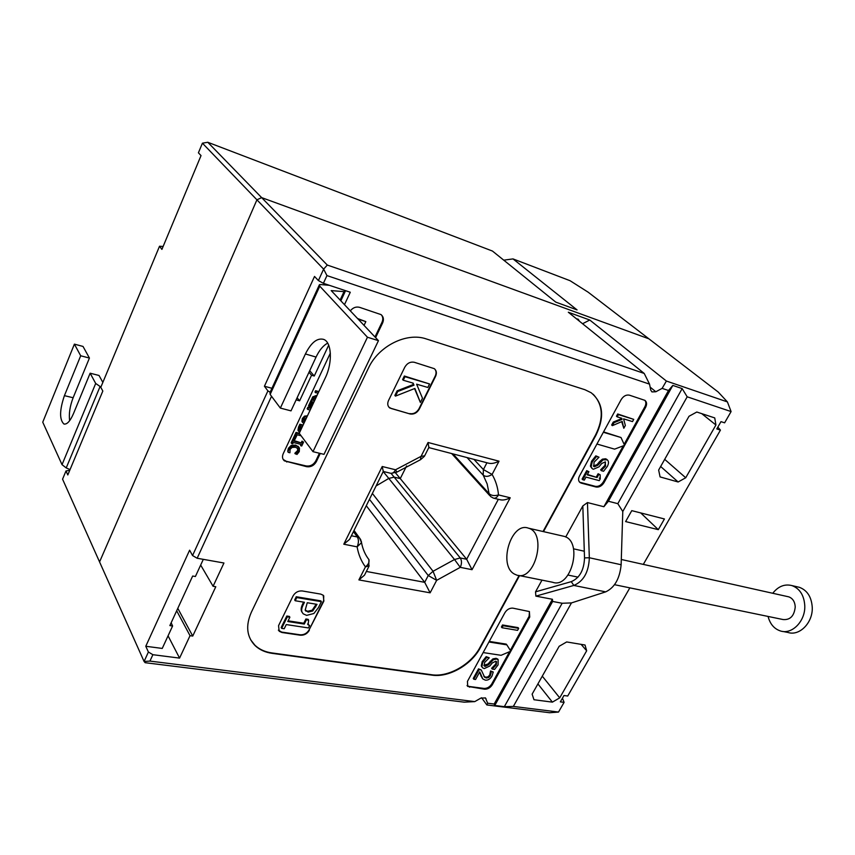 <?xml version="1.0" encoding="UTF-8"?>
<svg xmlns="http://www.w3.org/2000/svg" width="855" height="855" viewBox="0 0 855 855"><rect width="100%" height="100%" fill="white"/><g stroke="black" fill="none" stroke-linecap="round" stroke-linejoin="round"><path stroke-width="1.28" d="M420.361 459.744L421.088 456.335L395.555 469.769L382.228 466.509L383.264 471.468L390.628 473.264C392.413 473.702 394.059 472.537 395.555 469.769L396.87 472.131M382.228 466.509L343.785 544.207L349.599 539.366L350.379 537.795M361.259 541.023L361.515 542.647L357.123 546.858C358.779 542.946 358.854 539.655 357.347 536.972L351.394 535.754M369.178 565.85L365.438 566.886C368.387 564.503 369.531 562.056 368.868 559.533L369.007 559.79M360.778 539.762L359.549 537.998L357.347 536.972L353.446 531.607M343.785 544.207L357.123 546.858C358.416 554.435 361.184 561.115 365.438 566.886L358.897 579.904L364.476 575.191L365.235 573.684M358.897 579.904L430.129 592.825L424.689 582.33L366.282 505.722M430.129 592.825L436.659 580.342L460.268 567.346L472.035 569.687L466.659 559.255L460.247 557.952C461.892 560.538 461.903 563.669 460.268 567.346L454.518 559.512L433.058 571.279L436.659 580.342L428.237 575.522L424.689 582.33L366.357 571.45M372.374 493.431L433.058 571.279L428.237 575.522L369.456 499.309M472.035 569.687L510.221 497.781C506.31 499.769 502.954 500.432 500.132 499.748L493.869 498.23M510.221 497.781L498.497 494.917C497.001 497.514 495.312 498.583 493.421 498.123L490.61 496.552L489.103 493.677C491.411 495.665 494.543 496.082 498.497 494.917C497.824 487.403 495.697 480.574 492.095 474.44C488.44 476.748 485.469 476.972 483.193 475.113L487.147 483.919L489.103 493.677L453.043 453.92M498.337 499.309L466.659 559.255L400.258 478.597L394.155 477.133L460.247 557.952L454.518 559.512L388.79 478.426L394.155 477.133L388.79 478.426L376.082 485.95L388.79 478.426L383.222 471.554M486.933 462.769L483.396 469.566L492.095 474.44L499.031 461.187C494.917 463.25 491.433 463.912 488.568 463.186L428.804 447.593M499.031 461.187L428.066 442.484L428.836 447.539M428.066 442.484L421.088 456.335L424.657 455.833M473.969 459.381L483.396 469.566L483.193 475.113L467.076 457.585M391.077 473.381L394.155 477.133L400.258 478.597L406.595 465.954L400.258 478.597L395.555 472.901M519.092 575.533L479.954 647.47C471.052 664.463 448.501 677.363 431.828 674.766L271.879 652.931C265.007 651.959 259.354 649.394 254.918 645.226L250.643 639.775M593.146 394.251C603.042 404.65 603.854 418.202 595.593 434.906L543.032 531.521M409.983 413.948L389.72 407.963C387.593 406.104 387.187 403.613 388.523 400.514L404.821 367.126C407.204 363.161 410.379 361.547 414.344 362.296L434.297 368.665C436.552 370.568 436.969 373.143 435.558 376.382L419.271 409.139C416.962 412.976 413.863 414.579 409.983 413.948L391.216 408.498L388.865 407.119M309.339 630.317C307.223 633.779 304.241 635.415 300.372 635.222L281.904 632.497L279.19 631.257L278.548 625.678L293.083 595.903C295.242 592.333 298.299 590.677 302.264 590.955L320.743 594.107L323.201 595.24L323.885 601.054L309.083 629.911C306.977 633.373 303.985 634.998 300.126 634.805L281.658 632.08L278.356 630.156M503.755 260.166L513 258.905L570.061 280.707L588.144 292.186L648.902 338.826L261.651 197.623L256.928 199.824L323.628 269.133L327.294 265.061L261.651 197.623L648.902 338.826L718.179 392.007L727.413 401.914L731.089 411.576L724.623 422.83L720.979 421.643L716.8 428.943L720.434 430.118L643.313 564.396M149.946 661.097L474.771 701.613L464.19 702.158L145.147 662.7L144.078 661.471L149.946 661.097L152.885 654.695L148.396 652.023L144.078 661.471L99.565 561.927L256.928 199.824L261.651 197.623L207.776 142.272L202.421 143.18L256.928 199.824L99.565 561.927L62.565 479.174L65.995 470.945L69.747 470.336M535.882 596.127L573.833 585.44C583.602 581.272 588.774 572.038 589.33 557.749L621.136 564.738C619.779 578.589 614.638 587.631 605.714 591.863L571.471 602.914L562.152 603.256L552.64 601.45L552.416 599.28L535.882 596.127L535.529 591.852L541.985 580.128M565.711 537.015L582.821 505.946L584.521 557.909C584.04 570.146 579.615 578.066 571.258 581.657L535.529 591.852M582.821 505.946L587.46 502.569L603.876 506.726L608.386 501.244L617.823 503.67L622.782 511.504L621.136 564.738M584.521 557.909L589.33 557.749L587.46 502.569M326.952 275.588L323.628 269.133L318.391 280.568L323.393 283.326L326.952 275.588L649.533 384.13L644.221 373.453L327.294 265.061M148.396 652.023L145.778 646.273L189.618 550.192L192.546 555.558L197.163 558.251L271.527 396.293M270.169 392.178L267.904 390.895L192.546 555.558M267.904 390.895L264.419 386.246L314.522 276.443L318.391 280.568M323.393 283.326L350.283 292.25L344.48 304.669M197.163 558.251L223.946 563.007L213.087 586.284L215.791 586.733L192.738 636.067L190.034 635.682L179.571 658.104L152.885 654.695M486.88 704.969L549.615 712.728L558.518 712.055L513.353 706.422L504.332 706.668L494.756 705.482L494.179 704.028L487.66 703.216L486.88 704.969L481.579 697.744M727.413 401.914L666.387 381.041L662.123 388.373L655.838 391.761L651.927 391.9L650.73 390.062L649.533 384.13M644.221 373.453L568.319 312.235L589.758 320.016L666.387 381.041M474.771 701.613L480.82 698.129L485.448 697.926L487.66 703.216M494.179 704.028L552.416 599.28M603.876 506.726L668.492 390.511L672.821 385.413L682.151 388.598L687.185 396.805L731.089 411.576M662.123 388.373L668.492 390.511M328.683 345.163L314.266 376.018L311.551 375.26L299.613 400.824L296.119 399.884M519.551 575.618L480.254 647.855C471.34 664.848 448.779 677.759 432.117 675.161L272.125 653.348C265.242 652.376 259.589 649.811 255.153 645.653C246.71 636.889 245.438 625.753 251.338 612.266L368.42 368.163C378.487 346.04 406.627 332.007 426.282 338.933L584.927 389.72L591.136 392.723C603.202 402.769 604.806 416.941 595.946 435.227L543.491 531.628M581.293 483.128L580.043 482.541C578.29 481.034 578.098 478.864 579.466 476.053L621.19 399.563C623.477 396.025 626.213 394.561 629.398 395.17L644.927 400.364C646.882 401.957 647.107 404.308 645.589 407.408L604.025 482.615C601.835 485.982 599.173 487.446 596.031 487.008L581.293 483.128L579.337 481.857M320.262 453.439L316.318 461.7C314.031 465.569 310.814 467.225 306.656 466.691L284.352 460.845C282.374 458.996 281.99 456.645 283.176 453.791L330.351 353.126M350.326 310.857C352.933 307.64 356.011 306.464 359.56 307.33L381.02 314.597C383.521 316.681 384.055 319.46 382.623 322.944L375.602 337.629M467.439 681.382L504.942 612.64C507.036 609.423 509.687 607.926 512.904 608.151L529.384 611.56L529.737 617.043L492.32 684.748C490.31 687.805 487.735 689.29 484.571 689.205L467.728 686.415L467.439 681.382M687.185 396.805L622.782 511.504M571.471 602.914L513.353 706.422M629.846 587.855L567.72 696.023L563.979 695.521L560.346 701.87L564.086 702.361L558.518 712.055M658.307 529.662L625.614 521.582L631.77 510.649L664.431 518.964L658.307 529.662L640.716 512.925M715.924 424.999L714.737 417.913L696.804 412.024L689.012 416.267L658.649 470.058L660.081 476.919L678.133 481.985L685.721 477.763L715.924 424.999L701.731 413.638M559.726 697.851L586.669 650.783L585.023 645.012L566.683 641.945L559.159 646.284L532.12 694.164L533.98 699.743L552.394 702.137L559.726 697.851L542.284 676.166M617.823 503.67L682.151 388.598M608.386 501.244L672.821 385.413M494.756 705.482L552.64 601.45M562.451 698.193L564.086 702.361M717.837 427.137L720.434 430.118M489.242 641.41L506.256 644.125L506.833 644.852L488.932 641.987M483.161 652.568L501.073 655.304L510.83 651.157L506.833 644.852M596.929 444.023L614.595 449.142L624.577 445.327L620.997 437.514L603.352 432.267M603.545 431.903L620.997 437.514M509.569 651.702L491.743 683.979C489.733 687.035 487.158 688.521 483.994 688.425L469.074 686.447L467.044 685.528M473.83 679.255L473.253 678.475L478.511 668.867L481.226 669.946L479.099 669.636L473.83 679.255L475.572 679.501L479.762 671.848L482.808 678.934L485.351 680.153C488.013 680.409 490.214 679.062 491.967 676.113L493.26 672.019L491.144 671.72L490.332 675.717L488.686 677.523L486.399 678.026L484.667 677.278L481.226 669.946M483.823 676.252L485.822 677.256L488.109 676.754L489.744 674.948L490.556 670.951L493.26 672.019M482.177 678.111L479.548 672.244M482.017 667.06L481.301 665.927L482.167 661.642L486.164 656.661L489.252 657.805L486.752 657.431L482.754 662.411L481.889 666.708L482.648 667.862L484.293 668.578L489.755 666.034L492.298 662.946L495.74 661.257L496.509 661.567L496.295 664.816L492.213 669.07L494.564 669.412L498.07 664.933L498.144 659.654L496.723 659.055L493.474 659.665L488.504 664.784L485.159 666.376L484.261 666.002L484.571 662.518L489.252 657.805M483.866 665.361L487.927 664.014L492.886 658.906L496.124 658.297L498.112 659.611M492.213 669.07L491.625 668.3L495.708 664.057L496.295 661.428M644.841 400.3C646.177 402 646.177 404.159 644.852 406.788L624.118 444.322M613.27 422.06L613.986 422.701L612.383 425.651L611.656 425.01L613.27 422.06L621.318 418.768L621.179 418.095M617.182 416.855L616.466 416.225L617.695 413.97L633.737 419.377L618.422 414.611L617.182 416.855L621.82 418.287L622.045 419.399L613.986 422.701M612.383 425.651L622.205 421.43L623.819 428.27L621.692 421.654M291.705 443.542L291.16 442.794L292.987 438.904L294.558 439.898L293.532 439.652L291.705 443.542L292.741 443.788L293.34 442.516L301.313 444.472L300.714 445.744L301.74 445.989L303.568 442.121L302.542 441.875L301.943 443.147L293.96 441.18L294.558 439.898M292.987 438.904L293.532 439.652M294.216 440.635L301.943 443.147M301.388 442.409L301.997 441.137L302.542 441.875M301.997 441.137L303.568 442.121M300.511 444.279L300.714 445.744M300.34 430.963L299.774 430.086L300.939 426.592L302.243 426.923M299.816 430.247L300.554 430.493M298.641 431.315L297.968 430.247L298.513 427.126L299.881 424.23L300.436 424.956L298.523 430.973L299.678 432.374M297.968 430.247L298.523 430.973M299.881 424.23L303.119 425.053M302.873 425.587L300.436 424.956M314.512 400.835L311.509 399.456L308.495 405.858L309.061 406.574L310.258 406.895L312.62 401.861L313.871 402.192M312.075 400.172L309.061 406.574M311.509 399.456L314.736 400.332M312.716 396.88L313.283 397.586L312.449 399.36L311.883 398.644L312.716 396.88L317.184 395.138M316.649 396.282L313.283 397.586M318.626 392.071L315.613 390.703L314.971 392.06L317.985 393.439M316.19 391.408L315.548 392.776M315.613 390.703L318.851 391.59M312.449 399.36L315.848 397.992M395.47 396.122L394.86 395.427L397.094 390.853L413.371 384.494L414.002 385.178L397.714 391.537L395.47 396.122L414.867 388.448L420.382 402.459L422.488 398.227L416.609 384.173L427.831 387.465L429.563 383.959L404.981 376.692L403.25 380.24L413.147 383.147L414.002 385.178M397.094 390.853L397.714 391.537M413.371 384.494L412.751 383.04M404.981 376.692L404.351 376.018L402.62 379.567L403.25 380.24M404.351 376.018L429.563 383.959M414.547 388.576L420.382 402.459M478.511 668.867L479.099 669.636M490.481 672.682L491.069 673.451M490.503 671.057L491.08 671.827M490.556 670.951L491.144 671.72M480.82 675.739L481.397 676.508M502.013 627.73L501.415 626.982L502.516 624.962L518.055 627.613L518.664 628.35L503.125 625.71L502.013 627.73L517.564 630.359L518.664 628.35M502.516 624.962L503.125 625.71M591.713 468.145L590.42 466.146L591.542 461.251L595.828 455.854L599.002 457.211L596.523 456.517L592.248 461.903L591.115 466.809L592.365 468.764L593.391 469.245L599.002 466.841L601.717 463.506L605.244 461.892L605.586 466.103L601.257 470.635L603.577 471.265L607.349 466.413C608.878 463.378 608.867 461.198 607.296 459.862L603.096 459.808L597.827 465.259L594.396 466.766L593.798 466.488L594.043 462.213L599.002 457.211M595.828 455.854L596.523 456.517M593.338 465.964L597.132 464.596L599.515 461.657L600.221 462.309M599.515 461.657L602.39 459.156L603.096 459.808M602.39 459.156L605.661 458.782L607.082 459.669M601.354 470.464L600.648 469.801L601.257 470.635M600.648 469.801L604.88 465.441L605.479 461.978M357.561 318.52L365.833 321.619L358.17 319.172M364.048 325.392L365.833 321.619M621.318 418.768L622.045 419.399M617.695 413.97L618.422 414.611M623.819 428.27L625.347 425.501L623.584 418.843L632.508 421.601L633.737 419.377M582.8 479.741L582.105 479.067L586.712 470.645L588.924 471.714L587.406 471.308L582.8 479.741L584.318 480.136L585.985 477.079L599.259 480.638L600.242 478.864L600.157 474.771L598.81 474.407L597.1 477.518L587.203 474.856L588.924 471.714M586.712 470.645L587.406 471.308M587.438 474.44L597.1 477.518M596.405 476.855L598.115 473.745L598.81 474.407M598.115 473.745L600.157 474.771M599.259 478.073L600.242 478.864M486.164 656.661L486.752 657.431M490.15 661.289L490.738 662.059M492.886 658.906L493.474 659.665M491.711 668.15L492.298 668.92M308.153 612.095L305.182 610.171L307.255 602.732L317.023 604.346L312.727 610.994L308.153 612.095L307.65 611.282L312.214 610.181L316.179 604.207M305.139 610.096L307.65 611.282M302.232 612.501L301.697 611.624C300.746 609.872 301.056 607.371 302.627 604.132L303.611 602.134M303.14 604.945C301.559 608.183 301.249 610.684 302.21 612.447L303.236 613.847L306.646 615.376L313.871 613.505L318.445 607.595L321.384 601.674L296.76 597.57L295.199 600.744L304.455 602.273L303.14 604.945L302.627 604.132M296.76 597.57L296.247 596.747L294.697 599.932L295.199 600.744M296.247 596.747L320.86 600.862L321.384 601.674M281.68 628.372L281.177 627.538L286.82 616.017L289.364 616.412L289.866 617.235L287.323 616.84L281.68 628.372L284.213 628.756L286.265 624.567L308.431 627.933L309.628 625.518L308.099 624.802L308.634 620.164L306.4 619.811L304.295 624.064L287.761 621.532L289.866 617.235M286.82 616.017L287.323 616.84M288.103 620.826L303.782 623.242L304.295 624.064M303.782 623.242L305.887 618.988L306.4 619.811M305.887 618.988L308.121 619.341L308.634 620.164M307.618 624.011L309.628 625.518M310.803 408.711L307.8 407.354L307.169 408.711L307.725 409.427L310.162 410.069M308.366 408.07L307.725 409.427M307.8 407.354L311.038 408.209M302.574 422.381L301.954 421.515L302.296 418.576L304.498 416.118L307.458 415.819M307.18 416.428L305.053 416.834L302.852 419.303L302.51 422.242L303.824 423.546M304.466 422.178L303.995 419.591L306.528 417.796M303.749 421.344L304.658 421.772M301.954 421.515L302.51 422.242M296.033 432.416L296.589 433.154L293.842 438.989L293.297 438.252L296.033 432.416L299.271 433.229M299.71 433.934L296.589 433.154M293.842 438.989L295.039 439.288L297.145 434.789L301.088 435.772M287.836 450.168L288.317 452.38L287.782 451.632L288.37 448.309L291.213 445.412L295.67 445.102L298.855 447.208M297.871 448.448L298.16 451.312L295.445 453.973L294.847 453.332L296.995 454.465L299.293 451.59L299.442 448.02L296.215 445.85L291.747 446.16L288.915 449.057L288.37 450.916M294.9 453.225L297.615 450.564L297.711 448.287M288.317 452.38L289.92 452.765L290.069 449.356L292.1 447.422L295.563 447.229L298.171 448.854M323.746 595.839L323.618 600.648L309.083 629.911M319.439 453.246L315.762 460.952C313.486 464.821 310.269 466.477 306.111 465.943L286.243 461.273L283.197 459.477M381.437 314.918C383.029 317.023 383.211 319.481 381.993 322.292L374.982 336.977M434.757 369.039C436.317 370.985 436.467 373.325 435.227 376.05L418.961 408.797C416.642 412.623 413.542 414.226 409.673 413.606M529.448 611.614L529.117 616.305L510.317 650.345M623.284 445.829L603.331 481.953C601.14 485.309 598.479 486.773 595.347 486.345L580.598 482.455M203.308 559.341L195.4 576.494L192.664 576.035L169.867 625.582L172.603 625.978L162.247 648.432L145.778 646.273M271.943 388.288L264.419 386.246M200.668 565.059L213.087 586.284M314.266 376.018L309.713 370.707M311.551 375.26L308.986 372.256M299.613 400.824L297.113 397.757M171.16 622.793L172.603 625.978M179.571 658.104L168.061 635.821M190.034 635.682L176.675 610.791M192.738 636.067L177.797 608.354M504.332 706.668L562.152 603.256M576.409 318.765L578.236 319.246L579.498 321.256M589.758 320.016L582.576 323.735M586.669 650.783L581.111 644.36M685.721 477.763L664.698 459.349M678.133 481.985L660.659 466.499M552.394 702.137L537.913 683.914M65.995 470.945L67.812 474.963L102.824 391.034L100.794 387.326L159.532 246.229L161.905 249.393L201.032 155.599L198.413 152.81L202.421 143.18M207.776 142.272L492.448 251.049L555.75 302.104L577.061 309.905L513 258.905M159.532 246.229L163.123 246.475M327.689 343.154C323.254 345.473 319.375 350.112 316.061 357.069L291.01 410.87L280.365 408.091L305.417 353.959C311.102 342.599 317.162 337.736 323.596 339.371C331.729 342.011 332.766 362.659 325.317 377.835L299.239 433.303L312.994 451.675L324.002 454.358L378.455 340.653L331.195 290.593L344.031 291.641L345.185 291.512L345.238 290.572M280.365 408.091L270.137 394.433L269.977 392.584L319.182 285.239M329.399 285.313L320.689 284.555L319.439 284.672L319.781 286.179L367.447 337.233L378.455 340.653M367.447 337.233L312.994 451.675M102.846 382.399L99.03 375.473L90.138 373.208L73.402 413.799C70.142 421.248 66.979 424.646 63.901 424.005C59.348 419.613 59.519 410.154 64.414 395.651L80.691 355.776L89.422 358.053L73.135 397.746C69.896 406.189 68.731 413.841 69.64 420.692M90.138 373.208L95.696 383.457L100.911 387.059M89.422 358.053L83.021 346.435L74.396 344.138L80.691 355.776M70.046 469.619L66.22 467.92L62.03 464.66L42.75 422.188L74.396 344.138M782.838 631.45L788.032 632.476C799.585 636.323 813.03 622.568 812.25 607.317C811.523 596.94 807.227 590.271 799.372 587.31L797.33 586.84M768.068 616.444C770.066 624.075 774.213 628.917 780.53 630.99C792.072 634.838 805.538 621.008 804.779 605.682C804.063 595.251 799.778 588.55 791.933 585.59C784.623 583.773 778.232 586.338 772.749 593.274M614.542 584.692L783.073 619.544C790.212 620.142 794.274 615.942 795.236 606.932C794.894 601.696 792.735 598.329 788.78 596.854L787.722 596.619M514.614 574.165C497.738 565.86 511.087 521.379 528.454 528.176C547.424 532.964 535.038 582.063 516.634 575.041L514.614 574.165M562.44 535.967L564.161 536.363C583.367 541.204 571.247 589.266 552.587 582.255L518.525 575.415M605.714 591.863L573.833 585.44L571.258 581.657M486.035 698.792L485.33 697.84M298.513 427.126L299.068 427.863M485.822 677.256L486.399 678.026M488.109 676.754L488.686 677.523M489.744 674.948L490.332 675.717M593.701 466.103L594.396 466.766M597.132 464.596L597.827 465.259M605.661 458.782L606.366 459.434M604.88 465.441L605.586 466.103M590.42 466.146L591.115 466.809M591.542 461.251L592.248 461.903M484.582 665.596L485.159 666.376M487.927 664.014L488.504 664.784M496.124 658.297L496.723 659.055M495.708 664.057L496.295 664.816M481.301 665.927L481.889 666.708M482.167 661.642L482.754 662.411M315.217 606.131L315.741 606.943M312.214 610.181L312.727 610.994M301.697 611.624L302.21 612.447M304.498 416.118L305.053 416.834M302.296 418.576L302.852 419.303M291.213 445.412L291.747 446.16M295.67 445.102L296.215 445.85M296.257 452.306L296.803 453.054M297.615 450.564L298.16 451.312M288.37 448.309L288.915 449.057M469.641 687.228L469.074 686.447M484.571 689.205L483.994 688.425M492.32 684.748L491.743 683.979M529.737 617.043L529.117 616.305M286.778 462.021L286.243 461.273M306.656 466.691L306.111 465.943M316.318 461.7L315.762 460.952M382.623 322.944L381.993 322.292M596.031 487.008L595.347 486.345M604.025 482.615L603.331 481.953M645.589 407.408L644.852 406.788M655.838 391.761L650.131 387.112M305.417 353.959L316.061 357.069M319.781 286.179L270.137 394.433M344.031 291.641L340.119 300.052M64.414 395.651L73.135 397.746M66.22 467.92L100.024 386.652M62.03 464.66L95.696 383.457M383.457 471.084L349.599 539.366M354.023 530.442L359.549 537.998L361.515 542.647C362.755 549.199 365.213 554.831 368.868 559.533L368.858 566.491L364.476 575.191M429.06 447.08L424.401 456.324L420.542 459.68L396.923 472.099L391.013 473.36M489.712 495.547L451.675 453.567M484.08 676.497L484.667 677.278M606.59 459.21L607.296 459.862M497.557 658.884L498.144 659.654M305.898 611.165L305.385 610.342M307.629 624.043L308.099 624.802M303.76 421.397L304.252 422.028M297.978 446.16L298.523 446.898M467.728 686.415L467.161 685.635M284.352 460.845L283.817 460.086M580.043 482.541L579.359 481.867M345.185 291.512L340.856 300.832M63.901 424.005L64.488 424.133M799.372 587.31L791.933 585.59M788.78 596.854L621.296 559.48M584.296 551.229L573.545 548.825M578.001 577.136L568.03 575.073M564.161 536.363L528.454 528.176"/></g></svg>
